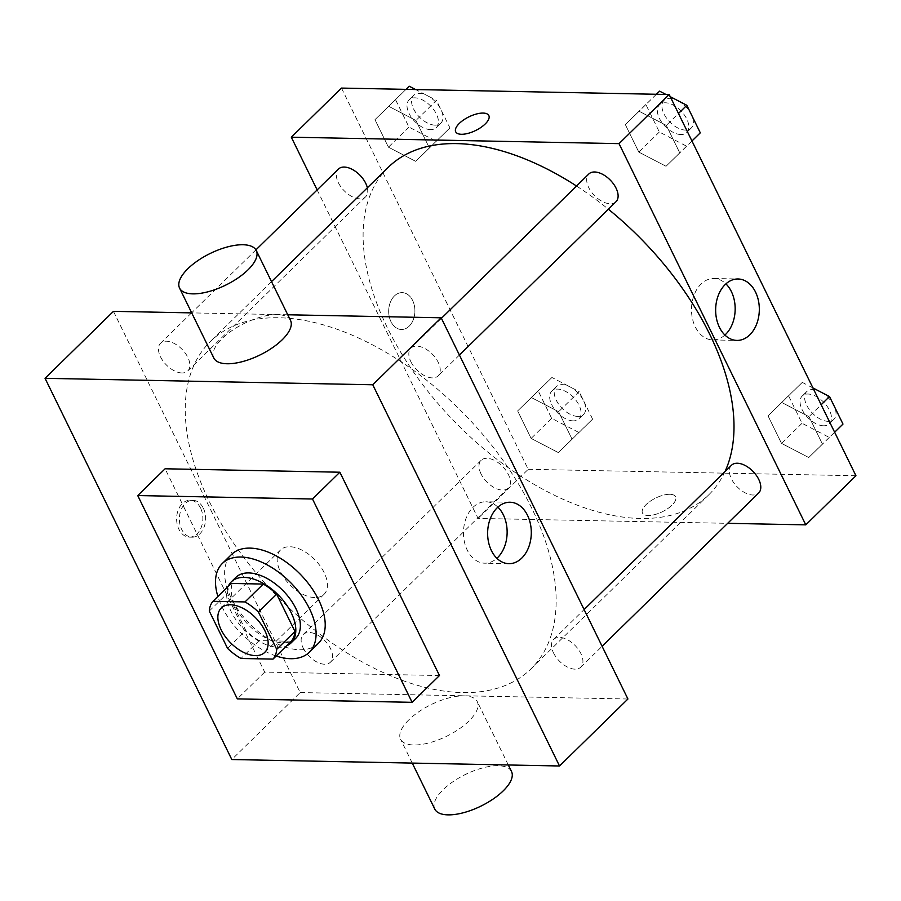 <?xml version="1.0" encoding="UTF-8"?>
<svg xmlns="http://www.w3.org/2000/svg" width="901" height="901" viewBox="0 0 901 901"><rect width="100%" height="100%" fill="white"/><g stroke="black" fill="none" stroke-linecap="round" stroke-linejoin="round"><path stroke-width="0.68" stroke-dasharray="4.5 3.38" d="M314.731 597.566A31.062 17.705 45.6 0 1 284.423 578.341A31.062 17.705 45.6 0 1 280.549 549.959A31.062 17.705 45.6 0 1 314.933 559.769A31.062 17.705 45.6 0 1 324.022 594.345A31.062 17.705 45.6 0 1 314.731 597.566M209.291 611.069L227.525 593.218L245.793 630.497L227.548 648.36M291.271 641.242L259.218 640.611L240.984 658.473M259.218 640.611A41.716 23.775 45.6 0 1 245.793 630.497M227.525 593.218A41.716 23.775 45.6 0 1 231.208 583.431M228.257 586.326A42.719 24.338 -134.4 0 0 231.197 611.745A42.719 24.338 -134.4 0 0 286.552 645.859M295.686 638.392A42.719 24.338 45.6 0 1 282.914 642.818A42.719 24.338 45.6 0 1 235.758 607.285A42.719 24.338 45.6 0 1 235.916 577.35M276.179 656.018A62.135 35.398 45.6 0 1 217.884 596.473M318.391 643.337A62.135 35.398 45.6 0 1 299.819 649.767A62.135 35.398 45.6 0 1 239.193 611.317A62.135 35.398 45.6 0 1 231.456 554.543M439.474 675.525L264.691 672.09L165.097 468.779M200.563 508.085A18.448 13.11 91.1 0 0 190.1 500.246A18.448 13.11 91.1 0 0 176.63 518.435A18.448 13.11 91.1 0 0 189.368 537.131A18.448 13.11 91.1 0 0 201.25 527.31A18.448 13.11 91.1 0 0 200.563 508.085M113.458 311.341L300.213 692.565L231.805 759.532M553.563 653A19.417 11.06 -134.4 0 0 567.146 666.898A19.417 11.06 -134.4 0 0 580.807 667.134A19.417 11.06 -134.4 0 0 575.12 645.521A19.417 11.06 -134.4 0 0 553.631 639.395A19.417 11.06 -134.4 0 0 553.563 653M303.198 648.067A19.417 11.06 -134.4 0 0 316.78 661.965A19.417 11.06 -134.4 0 0 330.43 662.212A19.417 11.06 -134.4 0 0 324.754 640.6A19.417 11.06 -134.4 0 0 303.265 634.462A19.417 11.06 -134.4 0 0 303.198 648.067M181.946 372.969A19.417 11.06 45.6 0 1 163.002 360.952A19.417 11.06 45.6 0 1 160.581 343.213A19.417 11.06 45.6 0 1 182.07 349.351A19.417 11.06 45.6 0 1 187.746 370.964A19.417 11.06 45.6 0 1 181.946 372.969M287.757 314.776L191.699 312.884M300.213 692.565L627.929 699.007M410.879 361.74A19.417 11.06 -134.4 0 0 424.461 375.638A19.417 11.06 -134.4 0 0 438.123 375.886A19.417 11.06 -134.4 0 0 432.435 354.273A19.417 11.06 -134.4 0 0 410.957 348.135A19.417 11.06 -134.4 0 0 410.879 361.74M209.561 502.003A229.113 130.544 -134.4 0 0 369.849 666.019A229.113 130.544 -134.4 0 0 530.982 668.88A229.113 130.544 -134.4 0 0 463.97 413.852A229.113 130.544 -134.4 0 0 210.406 341.468A229.113 130.544 -134.4 0 0 209.561 502.003M408.874 719.82A42.719 17.615 -26.1 0 0 400.551 739.203A42.719 17.615 -26.1 0 0 446.659 736.241A42.719 17.615 -26.1 0 0 477.271 701.62A42.719 17.615 -26.1 0 0 448.529 698.016A42.719 17.615 -26.1 0 0 408.874 719.82M213.796 357.99A42.719 17.615 153.9 0 1 244.408 323.369A42.719 17.615 153.9 0 1 290.516 320.407M264.691 672.09L237.335 698.883M497.881 507.139A30.724 21.838 91.1 0 0 485.909 501.767A30.724 21.838 91.1 0 0 472.991 507.353A30.724 21.838 91.1 0 0 464.342 541.535A30.724 21.838 91.1 0 0 484.693 563.193A30.724 21.838 91.1 0 0 496.879 558.305M203.322 508.141A18.448 13.11 -88.9 0 1 203.998 527.367A18.448 13.11 -88.9 0 1 192.127 537.187A18.448 13.11 -88.9 0 1 179.378 518.492A18.448 13.11 -88.9 0 1 192.848 500.303A18.448 13.11 -88.9 0 1 203.322 508.141M434.789 809.098A42.719 17.615 153.9 0 1 443.112 789.715A42.719 17.615 153.9 0 1 482.767 767.911A42.719 17.615 153.9 0 1 511.509 771.515M724.99 471.617A229.113 130.544 45.6 0 1 708.839 494.739A229.113 130.544 45.6 0 1 640.374 518.469A229.113 130.544 45.6 0 1 387.43 327.863A229.113 130.544 45.6 0 1 388.263 167.327M576.527 186.023A229.113 130.544 45.6 0 1 608.366 209.201M731.499 465.243A19.417 11.06 -134.4 0 0 731.421 478.848A19.417 11.06 -134.4 0 0 745.003 492.757A19.417 11.06 -134.4 0 0 758.665 492.993M367.349 187.802A19.417 11.06 45.6 0 1 365.603 196.812A19.417 11.06 45.6 0 1 359.803 198.828A19.417 11.06 45.6 0 1 340.86 186.811A19.417 11.06 45.6 0 1 338.438 169.073M481.055 473.926A19.417 11.06 45.6 0 1 481.123 460.321A19.417 11.06 45.6 0 1 502.612 466.459A19.417 11.06 45.6 0 1 508.288 488.072A19.417 11.06 45.6 0 1 502.488 490.076A19.417 11.06 45.6 0 1 481.055 473.926M615.98 201.745A19.417 11.06 45.6 0 1 610.18 203.75A19.417 11.06 45.6 0 1 588.736 187.599A19.417 11.06 45.6 0 1 588.815 173.994M317.141 189.92L478.071 518.413L727.681 523.323M341.479 88.084L528.234 469.297L478.071 518.413M409.189 326.151A18.448 13.11 91.1 0 0 414.381 305.63A18.448 13.11 91.1 0 0 402.161 292.622A18.448 13.11 91.1 0 0 388.691 310.811A18.448 13.11 91.1 0 0 401.429 329.507A18.448 13.11 91.1 0 0 409.189 326.151A18.448 13.11 91.1 0 0 414.381 305.63A18.448 13.11 91.1 0 0 402.161 292.622A18.448 13.11 91.1 0 0 388.691 310.811A18.448 13.11 91.1 0 0 401.441 329.507A18.448 13.11 91.1 0 0 409.189 326.151M666.301 125.397L639.079 111.24L625.339 124.597L638.82 152.111L666.042 166.268L679.782 152.911L666.301 125.397L639.079 111.24L625.339 124.597L638.82 152.111L666.042 166.268L679.782 152.911L666.301 125.397L678.476 113.481M558.62 411.723L531.399 397.566L517.647 410.912L531.128 438.427L558.35 452.584L572.09 439.238L558.62 411.723L531.399 397.566L517.647 410.912L531.128 438.427L558.35 452.584L572.09 439.238L558.62 411.723L579.14 391.631L551.919 377.474L538.179 390.82L551.649 418.334L578.87 432.491L592.61 419.145L579.14 391.631M528.234 469.297L855.95 475.751M415.935 120.475L388.714 106.318L374.974 119.664L388.444 147.178L415.665 161.335L429.405 147.989L415.935 120.475L388.714 106.318L374.974 119.664L388.444 147.178L415.665 161.335L429.405 147.989L415.935 120.475L436.456 100.383L415.62 89.537M808.985 416.656L781.764 402.488L768.024 415.845L781.505 443.36L808.726 457.517L822.467 444.159L808.985 416.656L781.764 402.488L768.024 415.845L781.505 443.36L808.726 457.517L822.467 444.159L808.985 416.656L821.16 404.729M669.86 494.289A18.448 7.613 -26.1 0 0 650.376 501.147A18.448 7.613 -26.1 0 0 642.469 513.018A18.448 7.613 -26.1 0 0 662.381 511.734A18.448 7.613 -26.1 0 0 675.592 496.789A18.448 7.613 -26.1 0 0 669.86 494.289A18.448 7.613 -26.1 0 0 650.376 501.136A18.448 7.613 -26.1 0 0 642.458 513.007A18.448 7.613 -26.1 0 0 662.37 511.723A18.448 7.613 -26.1 0 0 675.592 496.778A18.448 7.613 -26.1 0 0 669.86 494.289M488.838 115.576L488.838 115.565A18.448 7.613 153.9 0 1 488.838 115.576A18.448 7.613 153.9 0 1 480.92 127.446A18.448 7.613 153.9 0 1 461.447 134.294A18.448 7.613 153.9 0 1 455.715 131.805A18.448 7.613 153.9 0 1 455.715 131.794M724.9 335.048A30.724 21.838 -88.9 0 1 712.725 339.936A30.724 21.838 -88.9 0 1 691.495 308.795A30.724 21.838 -88.9 0 1 713.93 278.51A30.724 21.838 -88.9 0 1 725.913 283.871M812.927 387.937L802.284 382.396L788.544 395.753L802.025 423.267L829.247 437.424L842.987 424.067M823.548 425.79A19.417 11.06 45.6 0 1 804.604 413.784A19.417 11.06 45.6 0 1 802.183 396.035A19.417 11.06 45.6 0 1 823.672 402.173A19.417 11.06 45.6 0 1 829.348 423.785A19.417 11.06 45.6 0 1 823.548 425.79M802.284 382.396L781.764 402.488M788.544 395.753L768.024 415.845M802.025 423.267L781.505 443.36M829.247 437.424L808.726 457.517M834.641 432.243L822.467 444.159M820.766 392.014A19.417 11.06 45.6 0 1 833.909 419.314A19.417 11.06 45.6 0 1 828.109 421.33A19.417 11.06 45.6 0 1 809.166 409.313A19.417 11.06 45.6 0 1 806.744 391.575A19.417 11.06 45.6 0 1 820.056 391.642M656.378 94.278L645.859 104.505L659.341 132.008L686.562 146.176L700.302 132.819M670.243 96.689L665.985 94.47M680.863 134.542A19.417 11.06 45.6 0 1 661.92 122.525A19.417 11.06 45.6 0 1 659.498 104.786A19.417 11.06 45.6 0 1 680.987 110.924A19.417 11.06 45.6 0 1 686.663 132.537A19.417 11.06 45.6 0 1 680.863 134.542M656.412 94.278L639.079 111.24M645.859 104.505L625.339 124.597M659.341 132.008L638.82 152.111M686.562 146.176L666.042 166.268M691.957 140.995L679.782 152.911M678.093 100.766A19.417 11.06 45.6 0 1 691.225 128.066A19.417 11.06 45.6 0 1 685.424 130.082A19.417 11.06 45.6 0 1 666.481 118.065A19.417 11.06 45.6 0 1 664.06 100.315A19.417 11.06 45.6 0 1 677.372 100.394M573.171 420.868A19.417 11.06 45.6 0 1 554.228 408.851A19.417 11.06 45.6 0 1 551.806 391.113A19.417 11.06 45.6 0 1 573.295 397.24A19.417 11.06 45.6 0 1 578.983 418.852A19.417 11.06 45.6 0 1 573.171 420.868M551.919 377.474L531.399 397.566M538.179 390.82L517.647 410.912M551.649 418.334L531.128 438.427M578.87 432.491L558.35 452.584M592.61 419.145L572.09 439.238M577.732 416.397A19.417 11.06 45.6 0 1 558.789 404.391A19.417 11.06 45.6 0 1 556.367 386.642A19.417 11.06 45.6 0 1 577.856 392.78A19.417 11.06 45.6 0 1 583.533 414.392A19.417 11.06 45.6 0 1 577.732 416.397M388.714 106.318L406.036 89.357L395.494 99.572L408.964 127.086L436.185 141.243L449.937 127.897L436.456 100.383M430.498 129.62A19.417 11.06 45.6 0 1 411.543 117.603A19.417 11.06 45.6 0 1 409.133 99.865A19.417 11.06 45.6 0 1 430.622 105.991A19.417 11.06 45.6 0 1 436.298 127.604A19.417 11.06 45.6 0 1 430.498 129.62M395.494 99.572L374.974 119.664M408.964 127.086L388.444 147.178M436.185 141.243L415.665 161.335M449.937 127.897L429.405 147.989M435.059 125.149A19.417 11.06 45.6 0 1 416.104 113.132A19.417 11.06 45.6 0 1 413.683 95.393A19.417 11.06 45.6 0 1 435.172 101.531A19.417 11.06 45.6 0 1 440.859 123.144A19.417 11.06 45.6 0 1 435.059 125.149M264.736 652.403L324.022 594.345M221.263 608.006L280.549 549.959M510.067 502.24L485.909 501.767M508.862 563.677L484.693 563.193M189.368 537.131L192.127 537.187M190.1 500.246L192.848 500.303M508.31 764.983L477.271 701.62M412.253 763.091L400.551 739.203M271.516 281.63L210.406 341.468M708.839 494.739L530.982 668.88M580.807 667.134L602.093 646.287M553.631 639.395L584.107 609.56M255.918 249.87L191.654 312.793M191.564 312.872L160.581 343.213M365.603 196.812L187.746 370.964M481.123 460.321L303.265 634.462M508.288 488.072L330.43 662.212M441.422 318.301L410.957 348.135M459.42 355.039L438.123 375.886M712.725 339.936L736.883 340.409M713.93 278.51L738.088 278.983M806.744 391.575L802.183 396.035M833.909 419.314L829.348 423.785M664.06 100.315L659.498 104.786M691.225 128.066L686.663 132.537M556.367 386.642L551.806 391.113M583.533 414.392L578.983 418.852M413.683 95.393L409.133 99.865M440.859 123.144L436.298 127.604"/><path stroke-width="1.35" d="M255.445 655.613A31.062 17.705 45.6 0 1 225.137 636.388A31.062 17.705 45.6 0 1 221.263 608.006A31.062 17.705 45.6 0 1 255.647 617.816A31.062 17.705 45.6 0 1 264.736 652.403A31.062 17.705 45.6 0 1 255.445 655.613M276.708 649.328L258.441 612.038A41.716 23.775 45.6 0 0 245.016 601.924L212.963 601.294A41.716 23.775 45.6 0 0 209.291 611.069L227.548 648.36A41.716 23.775 45.6 0 0 240.984 658.473L273.026 659.104A41.716 23.775 45.6 0 0 276.708 649.328L294.954 631.466L276.686 594.176L258.441 612.038M294.954 631.466A41.716 23.775 45.6 0 1 291.271 641.242L273.026 659.104M276.686 594.176A41.716 23.775 45.6 0 0 263.261 584.062L231.208 583.431L212.963 601.294M286.552 645.859A42.719 24.338 -134.4 0 0 291.124 642.863A42.719 24.338 -134.4 0 0 278.634 595.313A42.719 24.338 -134.4 0 0 231.354 581.821A42.719 24.338 -134.4 0 0 228.257 586.326M231.354 581.821L235.916 577.35A42.719 24.338 45.6 0 1 283.196 590.842A42.719 24.338 45.6 0 1 295.686 638.392L291.124 642.863M263.261 584.062L245.016 601.924M217.884 596.473A62.135 35.398 45.6 0 1 222.333 563.474A62.135 35.398 45.6 0 1 291.091 583.105A62.135 35.398 45.6 0 1 309.268 652.268A62.135 35.398 45.6 0 1 290.696 658.699A62.135 35.398 45.6 0 1 276.179 656.018M222.333 563.474L231.456 554.543A62.135 35.398 45.6 0 1 300.213 574.174A62.135 35.398 45.6 0 1 318.391 643.337L309.268 652.268M412.117 702.318L237.335 698.883L137.729 495.561L312.512 499.008L412.117 702.318L439.474 675.525L339.868 472.214L312.512 499.008M137.729 495.561L165.097 468.779L339.868 472.214M559.521 765.985L372.766 384.772L45.05 378.319L231.805 759.532L559.521 765.985L627.929 699.007L441.163 317.794L287.757 314.776M191.699 312.884L113.458 311.341L45.05 378.319M497.149 507.826A30.724 21.838 -88.9 0 1 510.067 502.24A30.724 21.838 -88.9 0 1 531.297 533.392A30.724 21.838 -88.9 0 1 508.862 563.677A30.724 21.838 -88.9 0 1 488.511 542.019A30.724 21.838 -88.9 0 1 497.149 507.826M441.163 317.794L372.766 384.772M256.278 250.512L290.516 320.407A42.719 17.615 153.9 0 1 282.193 339.79A42.719 17.615 153.9 0 1 242.549 361.594A42.719 17.615 153.9 0 1 213.796 357.99L179.558 288.095A42.719 17.615 -26.1 0 0 208.311 291.699A42.719 17.615 -26.1 0 0 247.955 269.895A42.719 17.615 -26.1 0 0 256.278 250.512A42.719 17.615 -26.1 0 0 210.17 253.485A42.719 17.615 -26.1 0 0 179.558 288.095M496.879 558.305A30.724 21.838 91.1 0 0 497.881 507.139M508.31 764.983L511.509 771.515A42.719 17.615 153.9 0 1 480.909 806.125A42.719 17.615 153.9 0 1 434.789 809.098L412.253 763.091M271.516 281.63L388.263 167.327A229.113 130.544 45.6 0 1 576.527 186.023M608.366 209.201A229.113 130.544 45.6 0 1 724.99 471.617M602.093 646.287L758.665 492.993A19.417 11.06 -134.4 0 0 756.243 475.255A19.417 11.06 -134.4 0 0 737.3 463.238A19.417 11.06 -134.4 0 0 731.499 465.243L584.107 609.56M255.918 249.87L338.438 169.073A19.417 11.06 45.6 0 1 354.397 170.649A19.417 11.06 45.6 0 1 367.349 187.802M441.422 318.301L588.815 173.994A19.417 11.06 45.6 0 1 610.304 180.132A19.417 11.06 45.6 0 1 615.98 201.745L459.42 355.039M727.681 523.323L805.787 524.866L619.032 143.642L291.316 137.2L317.141 189.92M805.787 524.866L855.95 475.751L669.195 94.526L341.479 88.084L291.316 137.2M669.195 94.526L619.032 143.642M749.801 334.834A30.724 21.838 -88.9 0 1 736.883 340.409A30.724 21.838 -88.9 0 1 715.653 309.268A30.724 21.838 -88.9 0 1 738.088 278.983A30.724 21.838 -88.9 0 1 758.439 300.641A30.724 21.838 -88.9 0 1 749.801 334.834M461.436 134.283A18.448 7.613 153.9 0 1 455.703 131.794A18.448 7.613 153.9 0 1 468.925 116.848A18.448 7.613 153.9 0 1 488.838 115.565A18.448 7.613 153.9 0 1 480.92 127.435A18.448 7.613 153.9 0 1 461.436 134.283M455.715 131.794A18.448 7.613 153.9 0 1 468.925 116.848A18.448 7.613 153.9 0 1 488.838 115.565M725.913 283.871A30.724 21.838 -88.9 0 1 725.643 334.35A30.724 21.838 -88.9 0 1 724.9 335.048M834.641 432.243L842.987 424.067L829.506 396.553L812.927 387.937M829.506 396.553L821.16 404.729M820.056 391.642A19.417 11.06 45.6 0 1 820.766 392.014M665.985 94.47L659.6 91.147L656.378 94.278M691.957 140.995L700.302 132.819L686.821 105.304L670.243 96.689M659.6 91.147L656.412 94.278M686.821 105.304L678.476 113.481M677.372 100.394A19.417 11.06 45.6 0 1 678.093 100.766M409.234 86.226L406.013 89.345L409.234 86.226L415.62 89.537"/></g></svg>
